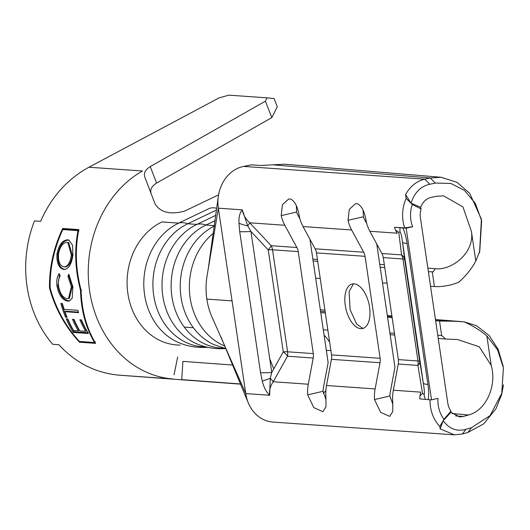 <?xml version="1.0" encoding="UTF-8"?>
<svg xmlns="http://www.w3.org/2000/svg" width="530" height="530" viewBox="0 0 530 530"><rect width="100%" height="100%" fill="white"/><g stroke="black" fill="none" stroke-linecap="round" stroke-linejoin="round"><path stroke-width="0.79" d="M422.529 393.392L417.885 365.415L398.255 364.031L393.333 390.212L420.674 392.134L419.959 395.917L422.529 393.392L424.099 394.598C424.649 393.691 424.391 389.861 423.324 383.117L402.502 242.117C401.7 236.208 400.885 232.749 400.051 231.743L398.752 232.398L395.459 229.987L394.459 227.257L402.72 227.966C404.642 231.676 406.099 236.837 407.08 243.442A29.713 3.988 171.6 0 1 402.502 242.117L404.675 259.501A11.428 8.387 -7.1 0 0 401.568 254.884L398.752 232.398M407.08 243.442L427.902 384.442C428.869 391.054 428.929 396.115 428.068 399.627L419.806 398.911L419.959 395.917M427.902 384.442A29.713 3.988 171.6 0 1 423.324 383.117L419.74 361.486A11.428 6.015 170.6 0 1 417.885 365.415A11.428 9.672 -86 0 0 417.978 360.976L402.919 258.985L383.283 257.606L398.341 359.598L417.978 360.976A11.428 1.537 171.6 0 1 419.74 361.486L404.675 259.501A11.428 1.537 171.6 0 0 402.919 258.985A11.428 9.672 94 0 0 401.568 254.884L381.931 253.499L369.867 231.272L397.202 233.2L395.459 229.987M223.806 348.283A46.508 24.738 89.9 0 1 220.56 348.694C211.94 348.694 203.699 346.931 195.835 343.4A63.997 54.153 -86 0 1 162.014 284.438A63.997 54.153 -86 0 1 196.875 224.402L215.876 215.312M216.79 208.283A46.508 22.339 -115.6 0 0 214.034 207.846A46.508 22.339 -115.6 0 0 209.721 208.263L178.65 223.117A63.997 54.153 -86 0 0 143.789 283.152A63.997 54.153 -86 0 0 177.616 342.115C185.48 345.646 193.722 347.408 202.341 347.408L208.032 347.395M260.541 372.656L239.719 231.65L238.951 223.143C238.705 217.028 239.825 212.603 242.303 209.86L247.722 225.866L250.935 231.438L271.757 372.438L270.24 378.4A11.428 4.638 -150.8 0 1 273.208 381.746C270.201 386.178 269.021 390.69 269.677 395.267C266.332 392.114 263.867 387.437 262.297 381.229L260.541 372.656A29.713 3.988 -8.4 0 0 271.757 372.438L283.278 351.874L268.213 249.882A11.428 2.266 136.9 0 0 271.181 245.701L296.886 247.51L284.822 225.276A35.424 29.978 -86 0 1 281.205 215.617L282.437 204.679L288.645 199.048L290.129 198.922C294.66 200.572 297.761 206.561 299.43 216.902A35.424 29.978 94 0 0 303.041 226.562L315.111 248.795L363.706 252.22L351.642 229.987A35.424 29.978 -86 0 1 348.025 220.321L349.27 209.376L355.471 203.758L356.948 203.626C361.473 205.262 364.574 211.258 366.25 221.606A35.424 29.978 94 0 0 369.867 231.272M427.856 268.134L435.216 268.71C450.864 270.797 474.867 253.426 471.422 231.424L462.935 206.912L443.55 195.835L436.263 196.312L430.599 197.544C426.074 198.836 422.761 202.082 420.668 207.283L421.098 208.946A17.139 14.509 94 0 0 420.423 217.79L447.804 403.197A17.139 14.509 94 0 0 450.964 411.154L450.944 412.32L459.457 416.871L462.942 416.567L468.546 414.977C485.805 410.73 497.219 385.959 491.204 365.402L479.266 346.779L457.45 339.511L445.604 339.041L441.662 335.464L439.522 321.008L456.35 321.319L435.488 319.795M376.737 243.926L394.956 367.323L390.226 392.478A17.139 14.509 94 0 0 389.881 395.996L392.935 404.489M309.911 239.215L328.136 362.613L323.406 387.768A17.139 14.509 94 0 0 323.061 391.286L326.109 399.786M354.093 283.841A22.856 11.786 -103.1 0 0 352.231 283.981A22.856 11.786 -103.1 0 0 345.553 307.155A22.856 11.786 -103.1 0 0 360.711 328.653A22.856 11.786 -103.1 0 0 362.573 328.507A22.856 11.786 -103.1 0 0 369.549 307.102A22.856 11.786 -103.1 0 0 354.093 283.841M353.457 283.828L349.084 291.573L350.105 309.692L356.75 324.194L362.619 328.209L363.434 328.242M296.336 205.832L296.588 212.04A17.139 14.509 94 0 0 297.92 215.173L299.934 218.883M363.156 210.536L363.414 216.75A17.139 14.509 94 0 0 364.739 219.877L366.753 223.594M421.098 208.946L412.254 204.52A28.567 24.175 94 0 0 412.632 226.714L406.179 228.211L402.72 227.966M450.964 411.154L443.961 419.263A28.567 24.175 94 0 1 437.979 398.368L431.526 399.865L406.179 228.211M273.401 164.856L430.281 177.981L441.106 177.272L286.531 164.346A55.994 47.382 94 0 0 284.166 164.22L260.541 165.479L251.425 164.837L243.581 166.407A35.424 29.978 -86 0 0 218.267 196.829A35.424 29.978 -86 0 0 218.367 208.177L232.06 300.881L206.846 299.106A63.997 54.153 -86 0 1 207.283 274.613A63.997 54.153 -86 0 1 207.449 273.738L218.367 208.177L242.303 209.86C242.998 214.445 245.476 218.757 249.743 222.805L284.822 225.276M406.139 198.412L411.022 203.202L405.563 194.556L406.139 198.412A35.424 29.978 -86 0 0 404.662 227.927L394.459 227.257M405.563 194.556C410.266 186.229 416.666 181.101 424.768 179.173L430.274 177.981M404.662 227.927L412.632 226.714M435.223 183.095L429.817 184.268C420.787 186.189 414.52 192.496 411.022 203.202L412.254 204.52M218.565 194.868L184.612 211.099C170.527 214.928 160.696 212.59 155.118 204.083L144.862 177.258C143.451 173.31 145.246 169.746 150.255 166.572L265.384 101.184L267.06 97.851L228.801 95.155L219.089 97.884L88.927 167.228C67.297 179.087 51.198 197.12 40.631 221.335L34.49 220.897A109.71 92.836 -86 0 0 52.709 344.275L58.85 344.705C75.691 362.99 95.957 373.16 119.641 375.214L240.706 384.151M225.992 348.621L214.06 344.685A63.997 54.153 -86 0 1 180.233 286.12A63.997 54.153 -86 0 1 214.471 225.992M224.806 348.356L220.831 348.071A63.997 54.153 -86 0 1 171.66 294.7A63.997 54.153 -86 0 1 205.991 225.045L215.18 220.652M224.906 346.07A63.997 54.153 -86 0 1 189.72 294.541A63.997 54.153 -86 0 1 213.51 233.134M206.846 299.106A63.997 54.153 94 0 0 213.272 319.875L245.748 393.585L232.06 300.881M206.587 347.07L202.606 346.786A63.997 54.153 -86 0 1 153.435 293.415A63.997 54.153 -86 0 1 187.766 223.759L216.571 209.986M180.134 345.083A63.997 54.153 -86 0 1 127.876 293.54A63.997 54.153 -86 0 1 161.948 221.944L178.65 223.117A46.508 22.339 -115.6 0 1 182.969 222.699A46.508 22.339 -115.6 0 1 187.766 223.759L196.875 224.402A46.508 22.339 -115.6 0 1 201.188 223.985A46.508 22.339 -115.6 0 1 205.991 225.045L214.518 225.648M313.296 353.603L298.238 251.611L272.533 249.802L287.591 351.794L313.296 353.603A11.428 9.672 -86 0 1 313.21 358.042L287.498 356.226L273.208 381.746L308.288 384.217L313.21 358.042M323.22 393.412A37.709 31.913 94 0 0 325.884 390.55M329.667 342.307A37.709 31.913 94 0 0 324.082 335.179M316.463 252.896L331.522 354.888L380.123 358.313L365.057 256.321L316.463 252.896A11.428 9.672 94 0 0 315.111 248.795M393.333 390.212A35.424 29.978 94 0 0 392.717 400.852L392.79 411.499L389.689 416.394L380.633 412.327L374.498 399.574A35.424 29.978 -86 0 1 375.114 388.927L380.03 362.745L331.435 359.327L326.513 385.502A35.424 29.978 94 0 0 325.897 396.149L325.97 406.788L322.869 411.684L313.813 407.616L307.672 394.863A35.424 29.978 -86 0 1 308.288 384.217M443.961 419.263L443.153 420.76C449.447 429.015 457.059 431.851 465.996 429.274L471.448 427.723L490.078 415.586L501.744 393.399L503.427 367.853L497.597 349.86L486.858 335.96C481.015 330.872 473.509 326.182 464.34 321.882L476.523 325.725L489.203 335.556L498.127 349.31L503.156 366.124M450.944 412.32L443.153 420.76L439.82 426.478A35.424 29.978 -86 0 1 430.002 399.759M411.022 203.202L420.668 207.283M430.532 286.253L434.434 286.525C438.542 286.929 444.054 286.379 450.964 284.875L458.609 282.391C466.181 275.587 471.905 268.465 475.794 261.018L479.783 251.167L481.624 220.778L475.37 203.474L464.572 190.489L450.864 183.446L435.216 183.062L430.281 177.981M312.852 259.124L317.437 259.481M379.752 264.364L384.336 264.722M313.117 260.926L317.709 261.356M380.169 267.193L384.76 267.623M428.386 271.704L433.229 271.85L435.216 268.71M441.106 177.272L457.065 182.34L469.752 193.377L481.406 219.254L479.551 252.724M315.661 278.157L320.239 278.482M382.481 282.868L387.059 283.186M452.123 413.552L468.546 414.977M454.369 434.845L272.824 422.052A35.424 29.978 -86 0 1 248.166 402.555A35.424 29.978 -86 0 1 245.748 393.585L269.677 395.267L270.24 378.4A29.713 2.027 -15.4 0 0 262.297 381.229M503.5 384.833L501.612 394.665L496.014 408.637L483.731 423.854L467.858 432.467L462.399 434.017L454.369 434.812L440.165 428.896L439.82 426.478M390.14 334.695L394.717 335.053M438.244 338.465L445.604 339.041M323.3 329.872L327.858 330.084M389.888 333.019L394.452 333.231M437.773 335.285L441.662 335.464M391.995 316.615L387.417 316.277M325.148 311.726L320.57 311.395M456.35 321.319L464.34 321.882M320.756 312.64L325.334 312.965M387.576 317.351L392.154 317.669M435.627 320.736L439.522 321.008M440.165 428.896L443.153 420.76M429.817 184.268L424.768 179.173L243.581 166.407M467.858 432.467L471.448 427.723M462.399 434.017L465.996 429.274M363.706 252.22A11.428 9.672 -86 0 1 365.057 256.321M380.123 358.313A11.428 9.672 -86 0 1 380.03 362.745M398.255 364.031A11.428 9.672 94 0 0 398.341 359.598M383.283 257.606A11.428 9.672 94 0 0 381.931 253.499M331.435 359.327A11.428 9.672 94 0 0 331.522 354.888M296.886 247.51A11.428 9.672 -86 0 1 298.238 251.611M269.743 358.77L273.719 368.946M330.872 350.462L326.341 350.476M177.696 356.968L174.039 374.823M119.641 375.214L173.184 378.99A109.71 92.836 -86 0 1 89.61 290.844A109.71 92.836 -86 0 1 142.471 170.998L88.927 167.228M150.255 166.572L156.595 183.069C151.653 186.176 149.838 189.687 151.149 193.616L144.862 177.258M267.06 97.851L274.063 98.547L277.289 106.762L271.837 117.614L156.595 183.069M271.837 117.614L265.384 101.184M240.633 383.978L181.717 379.619L182.923 361.374L232.875 365.071M79.487 342.228C65.216 326.712 55.219 308.645 49.495 288.015C49.171 267.696 53.57 247.848 62.692 228.463L78.837 229.603C74.876 249.352 75.638 269.565 81.117 290.248C81.686 310.507 86.522 328.216 95.632 343.36L79.487 342.228L80.209 341.446M431.526 399.865L428.068 399.627M283.278 351.874A11.428 4.638 -150.8 0 1 287.498 356.226A11.428 9.672 94 0 0 287.591 351.794A11.428 1.537 171.6 0 0 283.278 351.874M238.951 223.143A29.713 9.785 -1 0 0 247.722 225.866A11.428 2.266 136.9 0 0 249.743 222.805L271.181 245.701A11.428 9.672 94 0 1 272.533 249.802A11.428 1.537 171.6 0 0 268.213 249.882L250.935 231.438A29.713 3.988 -8.4 0 1 239.719 231.65M49.495 288.015L50.449 287.797M63.236 229.596L63.587 228.867L78.765 229.934M62.692 228.463L63.587 228.867M95.115 342.493L94.545 342.453M80.494 290.202C81.03 310.077 85.708 327.5 94.512 342.493L79.328 341.419C65.455 326.076 55.723 308.288 50.125 288.062C49.793 268.14 54.02 248.643 62.812 229.563L77.996 230.636C74.273 250.067 75.101 269.922 80.494 290.202L81.448 289.976M77.996 230.636L78.897 231.027M94.512 342.493L95.241 341.717M56.915 254.148C58.737 244.999 62.302 240.216 67.615 239.805L68.754 240.03L72.557 245.218L72.908 255.043C71.656 264.145 68.695 268.962 64.011 269.505C58.949 268.379 56.584 263.258 56.915 254.148L57.876 254.281C59.678 245.231 63.236 240.501 68.542 240.097L69.185 240.196M64.349 269.505L64.978 269.492C59.916 268.379 57.545 263.311 57.876 254.281M59.181 273.553L60.175 275.852C58.572 278.429 58.015 281.801 58.512 285.968C59.916 293.481 62.792 297.734 67.124 298.728L68.489 298.569L71.345 286.697L67.959 276.402L68.787 274.229L72.895 286.79L72.206 298.085L69.529 300.921L67.608 301.173C62.275 300.02 58.717 294.859 56.935 285.703C56.339 280.602 57.088 276.554 59.181 273.553M65.554 317.205A109.71 92.836 94 0 1 60.831 303.418L62.394 303.531A109.71 92.836 94 0 0 64.15 309.341L77.778 310.302A109.71 92.836 94 0 0 78.586 312.66L64.958 311.7A109.71 92.836 94 0 0 67.111 317.318L65.554 317.205L66.422 316.688A108.564 91.869 94 0 1 61.878 303.491M73.239 332.442L88.424 333.509A109.71 92.836 94 0 1 81.421 319.901L79.864 319.789A109.71 92.836 94 0 0 85.641 331.323L79.798 330.912A109.71 92.836 94 0 1 74.028 319.378L72.471 319.272A109.71 92.836 94 0 0 78.241 330.799L73.571 330.475A109.71 92.836 94 0 1 67.794 318.941L66.237 318.828A109.71 92.836 94 0 0 73.239 332.442L74.028 331.76L87.967 332.747M78.241 330.799L79.043 330.144A108.564 91.869 94 0 1 73.604 319.351M85.641 331.323L86.443 330.667A108.564 91.869 94 0 1 80.997 319.868M67.37 318.908A108.564 91.869 94 0 0 74.028 331.76M78.4 312.124L65.853 311.236L64.958 311.7M66.866 316.721L66.422 316.688M68.489 298.569L69.437 298.244L72.299 286.505L68.927 276.315L69.37 275.143M71.345 286.697L72.299 286.505M67.959 276.402L68.927 276.315M70 300.715L68.536 300.821C63.209 299.688 59.665 294.581 57.896 285.511L59.545 274.407M67.608 301.173L68.536 300.821M56.935 285.703L57.896 285.511M67.615 239.805L68.542 240.097M65.018 266.954L64.05 266.941C67.88 266.438 70.311 262.469 71.338 255.036L67.813 242.429L67.032 242.29C62.752 242.753 59.91 246.702 58.492 254.128C58.095 261.641 59.95 265.914 64.05 266.941L65.018 266.954C68.847 266.451 71.272 262.522 72.299 255.175L68.754 242.694L67.813 242.429M72.299 255.175L71.338 255.036M424.099 394.598A29.713 22.783 32.9 0 0 425.378 399.368M400.051 231.743A29.713 18.146 -40.7 0 1 400.031 227.715M303.041 226.562L351.642 229.987M184.241 327.076L193.351 327.719M326.513 385.502L375.114 388.927M471.422 231.424L475.794 261.018M486.858 335.96L491.204 365.402M434.434 286.525L432.294 272.069M455.701 415.937L463.293 416.467M348.025 220.321L363.414 216.75M374.498 399.574L389.881 395.996M281.205 215.617L296.588 212.04M307.672 394.863L323.061 391.286M205.587 346.998A46.508 24.738 89.9 0 1 202.341 347.408M320.332 309.752L324.916 310.169M387.317 315.608L391.908 315.993M435.455 319.557L461.126 321.571M218.267 196.829L208.144 269.538M207.707 272.175L207.283 274.613M220.924 336.848L248.166 402.555M220.56 348.694L226.019 348.68"/></g></svg>
